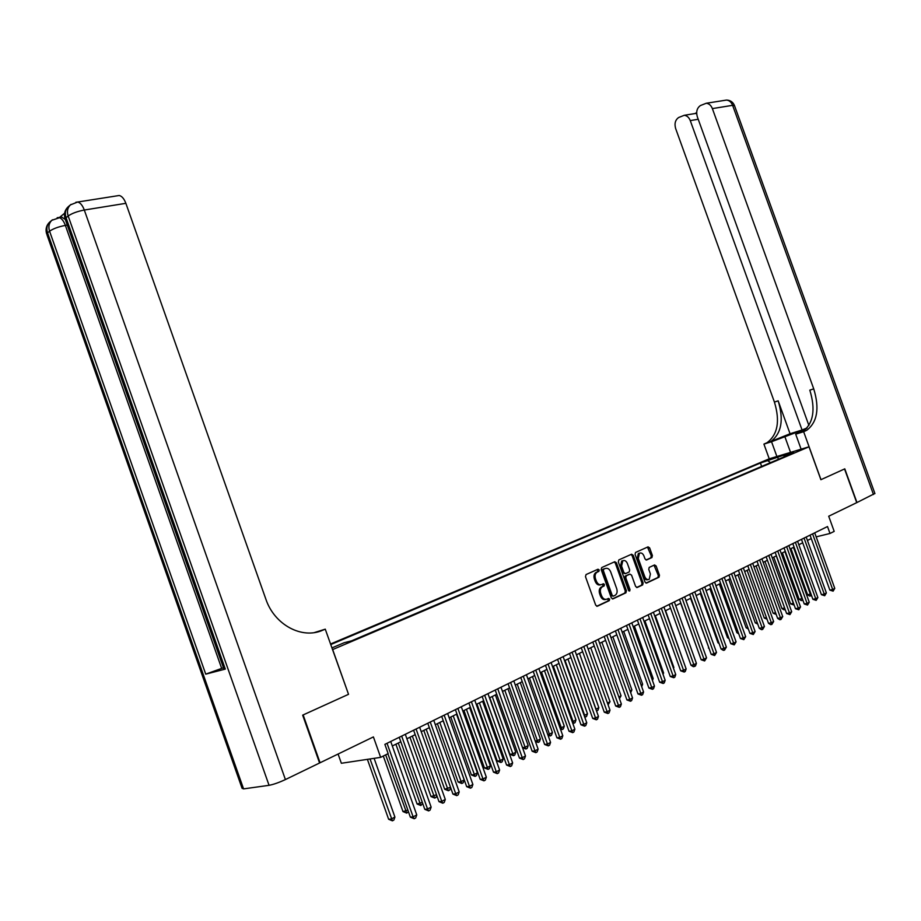 <?xml version="1.0" encoding="UTF-8"?>
<svg xmlns="http://www.w3.org/2000/svg" width="921" height="921" viewBox="0 0 921 921"><rect width="100%" height="100%" fill="white"/><g stroke="black" fill="none" stroke-linecap="round" stroke-linejoin="round"><path stroke-width="1.38" d="M599.203 569.961L598.028 569.213L586.055 574.554L585.48 576.65L595.691 605.166L597.384 606.225L609.276 600.63L609.656 599.157L608.493 598.431L606.962 599.145C604.694 599.847 602.898 598.731 601.586 595.772L600.734 593.412C599.882 590.396 600.4 588.197 602.311 586.827L604.095 585.986L604.429 584.559L603.255 583.81L601.724 584.513C599.444 585.203 597.648 584.075 596.336 581.116L595.484 578.745C594.632 575.763 595.15 573.587 597.038 572.217L598.869 571.377L599.203 569.961M600.699 584.766L600.596 584.8C598.328 585.491 596.532 584.351 595.219 581.393L594.367 579.033C593.515 576.051 594.033 573.875 595.922 572.505L597.752 571.665L597.407 569.489M596.716 606.271L608.182 600.872L607.906 598.696M605.834 599.41C603.566 600.124 601.77 598.995 600.457 596.048L599.606 593.677C598.754 590.672 599.283 588.473 601.183 587.103L602.967 586.274L602.656 584.087M764.948 460.926L772.684 458.416L764.948 460.926M651.907 557.562L652.402 555.57L649.65 547.903L648.062 546.855L635.525 552.462L635.087 554.43L644.976 582.037L646.588 583.074L659.01 577.225L659.459 575.245L656.132 565.978L654.555 564.941L649.201 567.405L648.764 569.385L650.41 574.002L649.201 579.344C647.359 580.011 645.886 579.113 644.769 576.627L638.265 558.471L639.45 553.199C641.304 552.496 642.8 553.406 643.929 555.916L645.011 558.932L646.611 559.98L651.907 557.562L650.779 557.861L651.285 555.87L647.486 547.109M332.677 649.581L348.529 694.319L303.147 714.926L320.059 762.772L373.408 736.915L380.649 757.361L388.155 753.62L384.874 744.364L827.507 526.547L830.005 533.466L834.184 531.382L828.704 516.232L856.726 502.647L844.545 468.962L820.887 479.703L809.006 446.8L332.516 649.627M616.414 562.8L614.768 561.729L601.735 567.555L601.183 569.615L611.291 597.844L612.96 598.892L625.9 592.813L626.43 590.741L616.414 562.8L615.297 563.088L614.215 561.983M618.854 559.899L631.599 554.212L633.211 555.271L643.123 582.912L642.662 584.916L637.228 587.483L635.605 586.435L631.564 575.176L629.929 574.117L626.257 575.809L625.785 577.835L630.01 589.613L629.676 591.029L628.49 590.315L618.325 561.937L618.854 559.899M330.524 644.009L769.139 458.842L809.006 446.8M761.632 466.417L760.412 463.033L330.72 644.573M760.412 463.033L793.66 451.854L784.243 455.849L791.91 453.546L351.534 640.843L344.178 642.72L331.917 647.923M338.088 754.034L341.357 763.267L380.649 757.361M816.167 536.862L830.005 533.466M392.311 745.975L400.819 741.773M406.886 738.769L415.198 734.647M421.219 731.665L429.347 727.648M435.322 724.689L443.254 720.763M449.183 717.827L456.954 713.982M462.837 711.07L470.424 707.305M476.261 704.415L483.686 700.743M489.477 697.876L496.741 694.284M502.486 691.441L509.589 687.918M515.3 685.097L522.242 681.655M527.906 678.858L534.698 675.496M540.316 672.71L546.959 669.417M552.542 666.654L559.047 663.431M564.585 660.691L570.951 657.548M576.454 654.819L582.671 651.734M588.139 649.029L594.229 646.024M599.652 643.33L605.604 640.383M610.991 637.712L616.828 634.834M622.17 632.186L627.88 629.354M633.188 626.729L638.771 623.966M644.055 621.353L649.512 618.647M654.762 616.045L660.104 613.398M665.307 610.83L670.546 608.228M675.715 605.673L680.849 603.14M685.972 600.596L690.992 598.109M696.092 595.588L701.008 593.147M706.073 590.637L710.885 588.266M715.916 585.768L720.625 583.442M725.633 580.967L730.238 578.676M735.211 576.224L739.724 573.979M744.663 571.538L749.084 569.351M753.988 566.922L758.317 564.78M763.187 562.363L767.423 560.267M772.27 557.873L776.426 555.812M781.238 553.429L785.302 551.414M790.08 549.054L794.063 547.086M798.818 544.725L802.709 542.803M807.441 540.466L811.251 538.566M784.243 455.849L783.852 456.966M770.589 462.607L767.849 460.788M777.278 456.793L778.51 459.234M348.529 694.319L325.263 629.17L322.615 630.263C301.973 639.508 274.423 624.852 265.847 599.122L125.866 203.322L84.306 210.034L285.406 779.569L319.575 763.002L302.664 715.157L348.368 694.388M612.315 598.938L624.818 593.055L625.301 591.017L615.297 563.088M603.75 569.201L603.359 570.64L612.223 595.392L613.398 596.129L615.159 595.288C617.058 593.918 617.577 591.743 616.725 588.738L610.681 571.883C609.391 568.948 607.607 567.82 605.35 568.476L602.576 569.512L602.242 570.928L603.359 570.64M613.144 596.186L611.095 595.668L602.242 570.928M602.622 569.489L604.234 568.764M636.595 587.517L641.534 585.192L641.995 583.177L632.094 555.57L631.035 554.465M629.112 574.324L625.129 576.097L624.657 578.112L628.882 589.877L630.01 589.613M628.882 590.902L628.882 589.877M627.374 563.479C626.222 560.947 624.703 560.037 622.815 560.751L621.583 566.093L623.897 572.563L625.532 573.622L629.216 571.929L629.676 569.926L627.374 563.479M621.687 561.039L622.815 560.751L621.687 561.039L620.455 566.392L621.583 566.093M625.232 573.691L622.769 572.85L620.455 566.392M646.035 560.014L650.779 557.861M639.404 553.21L638.334 553.486L637.136 558.771L638.265 558.471M648.073 579.62L648.073 579.608C646.231 580.288 644.758 579.39 643.641 576.903L637.136 558.771M645.966 583.108L657.882 577.502L658.331 575.521L654.014 565.183M367.398 759.353L388.627 819.264L391.298 818.999L394.913 817.065L374.11 758.34M370.023 758.95L392.404 820.83L388.627 819.264M394.913 817.065L393.854 820.058L392.404 820.83M387.879 753.758L410.352 817.134L413.126 816.869L387.039 743.305M416.753 814.901L415.682 817.952L414.22 818.734L413.126 816.869L416.753 814.901L390.723 741.486M414.22 818.734L410.352 817.134M64.62 213.223L59.612 217.356M59.738 217.333L61.58 217.034L64.965 219.256M316.905 632.082L322.615 630.263M325.263 629.17L314.452 632.554M285.406 779.569C278.936 782.574 273.479 784.485 269.059 785.325L243.57 788.883L242.073 788.295L47.029 234.97L47.558 232.863L243.57 788.883M223.458 667.748L205.728 674.149L225.311 669.095L223.918 669.072L65.472 219.969L66.059 217.713L225.311 669.095M117.232 195.805L119.223 195.494C121.906 196.127 124.116 198.729 125.866 203.322M874.881 493.46L856.967 502.532L844.787 468.847L820.979 479.668L803.642 431.696L806.761 430.28C817.353 422.14 819.678 408.337 813.727 388.846L712.37 108.597C711.07 105.351 709.02 103.566 706.246 103.256L700.444 105.547C696.978 108.022 695.931 111.763 697.312 116.771L808.891 425.456M806.508 428.576L771.545 441.723L763.923 444.106L767.043 442.702C777.727 434.654 780.191 421.116 774.423 402.086L675.646 128.549C674.276 123.61 675.277 119.937 678.639 117.52L684.211 115.309C686.951 115.597 688.966 117.358 690.266 120.605L802.064 429.992L807.095 427.92M801.12 449.183L795.698 434.171L803.998 430.752M795.698 434.171L803.642 431.696M804.102 431.109L802.801 431.512C813.416 423.384 815.753 409.603 809.824 390.159L813.727 388.846M790.057 433.756L770.831 441.516C781.503 433.469 783.944 419.895 778.164 400.831L790.057 433.756L802.064 429.992M776.887 456.505L771.545 441.723M769.231 458.819L763.923 444.106M696.69 113.732L695.228 113.421L696.667 112.627M383.297 756.037L402.984 811.574L407.865 810.112M385.657 754.863L406.748 813.128L402.984 811.574M408.417 811.666L406.748 813.128M395.892 744.214L417.098 804.01L422.313 802.364M398.275 743.028L420.851 805.541L417.098 804.01M422.716 803.48L420.851 805.541M409.949 737.249L430.993 796.561L436.531 794.742M412.332 736.063L434.735 798.07L430.993 796.561M436.773 795.445L436.105 797.333L434.735 798.07M423.787 730.399L444.67 789.239L450.507 787.248M426.181 729.213L448.389 790.736L444.67 789.239M450.611 787.536L449.747 789.999L448.389 790.736M399.23 737.295L424.788 809.329L427.563 809.041L401.683 736.098M431.132 807.107L430.072 810.135L428.645 810.906L427.563 809.041L431.132 807.107L405.309 734.313M428.645 810.906L424.788 809.329M413.621 730.215L438.983 801.65L441.769 801.351L416.085 729.006M445.28 799.44L444.221 802.444L442.817 803.204L441.769 801.351L445.28 799.44L419.654 727.256M442.817 803.204L438.983 801.65M427.781 723.25L452.936 794.086L455.734 793.775L430.257 722.029M459.199 791.899L458.14 794.881L456.758 795.629L455.734 793.775L459.199 791.899L433.756 720.314M456.758 795.629L452.936 794.086M441.712 716.4L466.671 786.661L469.48 786.327L444.187 715.18M472.887 784.485L471.84 787.432L470.481 788.169L469.48 786.327L472.887 784.485L447.641 713.476M470.481 788.169L466.671 786.661M437.394 723.664L458.128 782.033L460.845 781.699L464.184 779.914L443.174 720.798M439.801 722.467L461.835 783.506L458.128 782.033M464.184 779.914L463.159 782.781L461.835 783.506M455.411 709.654L480.186 779.339L483.007 779.005L457.91 708.422M486.346 777.186L485.309 780.11L483.974 780.835L483.007 779.005L486.346 777.186L461.294 706.752M483.974 780.835L480.186 779.339M450.795 717.033L471.379 774.929L474.096 774.584L477.377 772.823L456.528 714.189M453.213 715.836L475.063 776.391L471.379 774.929M477.377 772.823L476.376 775.678L475.063 776.391M468.893 703.022L493.495 772.143L496.304 771.786L471.402 701.79M499.608 770.002L498.572 772.915L497.259 773.628L496.304 771.786L499.608 770.002L474.741 700.144M497.259 773.628L493.495 772.143M463.988 710.494L484.423 767.941L487.151 767.584L490.375 765.858L469.675 707.673M466.417 709.297L488.084 769.38L484.423 767.941M490.375 765.858L489.373 768.69L488.084 769.38M482.167 696.483L506.585 765.063L509.405 764.695L484.676 695.251M512.64 762.933L511.627 765.823L510.326 766.525L509.405 764.695L512.64 762.933L487.969 693.64M510.326 766.525L506.585 765.063M476.974 704.07L497.259 761.068L499.999 760.7L503.177 758.996L482.627 701.272M479.404 702.861L500.909 762.484L497.259 761.068M503.177 758.996L502.175 761.805L500.909 762.484M495.233 690.059L519.467 758.087L522.288 757.707L497.754 688.816M525.488 755.98L524.475 758.835L523.197 759.537L522.288 757.707L525.488 755.98L500.989 687.227M523.197 759.537L519.467 758.087M489.765 697.738L509.9 754.299L512.64 753.919L515.772 752.238L495.371 694.952M492.205 696.529L513.538 755.704L509.9 754.299M515.772 752.238L514.781 755.024L513.538 755.704M508.093 683.727L532.142 751.225L534.986 750.834L510.625 682.484M538.117 749.13L537.116 751.973L535.861 752.653L534.986 750.834L538.117 749.13L513.803 680.918M535.861 752.653L532.142 751.225M504.812 690.29L525.097 747.23L528.182 745.584L507.932 688.747M522.495 747.599L525.097 747.23L525.972 749.015L522.552 747.737M528.182 745.584L527.203 748.347L525.972 749.015M520.756 677.499L544.633 744.467L547.477 744.064L523.289 676.256M550.562 742.395L549.572 745.204L548.329 745.872L547.477 744.064L550.562 742.395L526.421 674.713M548.329 745.872L544.633 744.467M517.222 684.142L537.369 740.657L540.408 739.022L520.296 682.622M535.216 740.968L537.369 740.657L538.221 742.43L535.412 741.543M540.408 739.022L539.43 741.773L538.221 742.43M533.224 671.363L556.929 737.813L559.772 737.399L535.769 670.12M562.812 735.752L561.822 738.55L560.613 739.206L559.772 737.399L562.812 735.752L538.854 668.6M560.613 739.206L556.929 737.813M529.448 678.086L549.446 734.175L552.439 732.563L532.476 676.59M547.73 734.428L549.446 734.175L550.274 735.937L548.087 735.43M552.439 732.563L551.472 735.292L550.274 735.937M545.497 665.319L569.04 731.262L571.883 730.837L548.053 664.076M574.877 729.213L573.898 731.988L572.701 732.632L571.883 730.837L574.877 729.213L551.092 662.567M572.701 732.632L569.04 731.262M541.49 672.123L561.35 727.786L564.297 726.208L544.472 670.649M560.049 727.993L561.35 727.786L562.167 729.547L560.555 729.409M564.297 726.208L563.341 728.914L562.167 729.547M557.596 659.367L580.967 724.804L583.81 724.378L560.141 658.112M586.769 722.778L585.791 725.529L584.605 726.162L583.81 724.378L586.769 722.778L563.145 656.638M584.605 726.162L580.967 724.804M553.36 666.251L573.081 721.5L575.982 719.946L556.296 664.801M572.183 721.638L573.081 721.5L573.875 723.25L572.816 723.411M575.982 719.946L575.038 722.628L573.875 723.25M569.512 653.507L592.71 718.449L595.565 718.012L572.068 652.252M598.466 716.434L597.499 719.163L596.336 719.796L595.565 718.012L598.466 716.434L575.015 650.802M596.336 719.796L592.71 718.449M565.045 660.461L584.639 715.306L587.494 713.763L567.946 659.033M584.121 715.387L585.411 717.045L584.754 717.148M587.494 713.763L586.55 716.434L585.411 717.045M581.243 647.739L604.28 712.186L607.135 711.737L583.799 646.473M610.001 710.183L609.034 712.889L607.895 713.51L607.135 711.737L610.001 710.183L586.712 645.045M607.895 713.51L604.28 712.186M576.569 654.762L596.025 709.193L598.846 707.685L579.424 653.346M595.887 709.216L596.52 710.977M598.846 707.685L597.902 710.333L596.773 710.931M592.802 642.041L615.688 706.016L618.532 705.555L595.369 640.786M621.364 704.024L620.409 706.718L619.28 707.328L618.532 705.555L621.364 704.024L598.236 639.37M619.28 707.328L615.688 706.016M607.457 703.057L610.024 701.687L590.741 647.739M610.024 701.687L608.09 704.853M604.199 636.446L626.913 699.937L629.768 699.465L606.766 635.179M632.554 697.957L631.61 700.628L630.494 701.238L629.768 699.465L632.554 697.957L609.587 633.786M630.494 701.238L626.913 699.937M618.831 696.955L621.053 695.769L601.885 642.225M621.053 695.769L619.465 698.728M603.831 583.833L603.117 584.467M615.424 630.92L637.988 693.95L640.843 693.467L617.991 629.653M643.583 691.982L642.651 694.63L641.546 695.228L640.843 693.467L643.583 691.982L620.777 628.283M641.546 695.228L637.988 693.95M630.045 690.946L631.91 689.944L612.879 636.779M631.91 689.944L630.678 692.707M626.487 625.474L648.902 688.045L651.757 687.561L629.066 624.208M654.463 686.087L653.519 688.724L652.448 689.311L651.757 687.561L654.463 686.087L631.806 622.861M652.448 689.311L648.902 688.045M641.097 685.017L642.628 684.199L623.724 631.415M642.628 684.199L641.718 686.755M628.813 574.405L629.929 574.117M637.39 620.109L659.655 682.219L662.51 681.724L639.968 618.831M665.169 680.285L664.248 682.898L663.178 683.474L662.51 681.724L665.169 680.285L642.674 617.507M663.178 683.474L659.655 682.219M651.987 679.18L653.185 678.535L634.408 626.119M653.185 678.535L652.471 680.55M648.142 614.814L670.258 676.486L673.113 675.979L650.721 613.547M675.738 674.563L674.817 677.154L673.769 677.729L673.113 675.979L675.738 674.563L653.392 612.235M673.769 677.729L670.258 676.486M662.717 673.424L663.604 672.952L644.942 620.904M663.604 672.952L663.074 674.425M658.745 609.598L680.7 670.833L683.566 670.327L661.324 608.332M686.145 668.922L685.236 671.501L684.199 672.054L683.566 670.327L686.145 668.922L663.949 607.031M684.199 672.054L680.7 670.833M673.297 667.748L673.873 667.437L655.338 615.758M673.873 667.437L673.527 668.404M669.199 604.452L691.003 665.25L693.87 664.743L671.777 603.186M696.414 663.35L695.505 665.918L694.492 666.47L693.87 664.743L696.414 663.35L674.368 601.908M694.492 666.47L693.34 666.677L691.003 665.25M683.727 662.153L665.584 610.692M679.502 599.387L701.169 659.758L704.024 659.229L682.081 598.109M706.545 657.87L704.634 660.956L704.024 659.229L706.545 657.87L684.637 596.854M704.634 660.956L701.169 659.758M689.656 594.39L711.185 654.336L714.04 653.806L692.247 593.112M716.526 652.459L714.638 655.522L714.04 653.806L716.526 652.459L694.768 591.869M714.638 655.522L711.185 654.336M680.677 603.22L698.797 653.162M699.684 589.452L721.074 648.983L723.929 648.453L702.263 588.185M726.37 647.129L724.505 650.157L723.929 648.453L726.37 647.129L704.749 586.953M724.505 650.157L723.365 650.376L721.074 648.983M690.554 598.328L708.871 647.877M709.055 648.372L708.376 647.97M709.573 584.593L730.813 643.71L733.669 643.169L712.152 583.315M736.086 641.856L734.233 644.873L733.669 643.169L736.086 641.856L714.604 582.107M734.233 644.873L730.813 643.71M700.294 593.504L718 642.812L718.794 642.662M719.094 643.468L718 642.812M719.324 579.793L740.426 638.506L743.282 637.965L721.903 578.515M745.665 636.664L743.834 639.658L743.282 637.965L745.665 636.664L724.32 577.329M743.834 639.658L740.426 638.506M709.895 588.749L727.498 637.723L728.592 637.516M728.995 638.633L727.498 637.723M728.937 575.061L749.913 633.372L752.768 632.819L731.527 573.783M755.116 631.553L753.297 634.511L752.768 632.819L755.116 631.553L733.91 572.609M753.297 634.511L749.913 633.372M719.382 584.052L736.881 632.704L738.251 632.439M738.757 633.844L736.881 632.704M738.435 570.387L759.272 628.306L762.116 627.754L741.014 569.109M764.442 626.499L762.646 629.434L762.116 627.754L764.442 626.499L743.374 567.958M762.646 629.434L761.506 629.665L759.272 628.306M728.741 579.424L746.125 627.754L747.771 627.42M748.37 629.066L746.125 627.754M747.794 565.782L768.505 623.31L771.349 622.746L750.385 564.504M773.64 621.514L771.867 624.426L771.349 622.746L773.64 621.514L752.699 563.364M771.867 624.426L770.727 624.657L768.505 623.31M737.974 574.854L755.255 622.861L757.177 622.481M757.764 624.104L755.255 622.861M757.039 561.234L777.623 618.382L780.467 617.818L759.618 559.956M782.723 616.586L780.962 619.488L780.467 617.818L782.723 616.586L761.909 558.828M780.962 619.488L779.822 619.718L777.623 618.382M747.092 570.329L764.269 618.037L766.445 617.588M767.032 619.211L764.269 618.037M766.157 556.745L786.615 613.513L789.447 612.937L768.747 555.467M791.68 611.74L789.942 614.606L789.447 612.937L791.68 611.74L771.004 554.361M789.942 614.606L786.615 613.513M756.095 565.874L773.156 613.271L775.597 612.764M776.184 614.388L773.156 613.271M775.16 552.312L795.491 608.712L798.323 608.136L777.738 551.046M800.522 606.939L798.795 609.794L798.323 608.136L800.522 606.939L779.972 549.941M798.795 609.794L795.491 608.712M764.983 561.476L781.941 608.562L784.634 608.01M785.21 609.61L784.07 609.852L781.941 608.562M784.047 547.937L804.252 603.969L807.084 603.393L786.626 546.671M809.248 602.207L807.544 605.051L807.084 603.393L809.248 602.207L788.825 545.589M807.544 605.051L804.252 603.969M773.755 557.136L790.609 603.923L793.522 603.267M776.265 555.893L793.361 603.347L793.833 604.97L790.609 603.923M792.82 543.62L812.898 599.295L815.73 598.708L795.399 542.354M817.871 597.545L816.179 600.354L815.73 598.708L817.871 597.545L797.574 541.283M816.179 600.354L812.898 599.295M782.413 552.853L799.175 599.329L802.295 598.558M784.922 551.61L801.926 598.754L802.375 600.377L801.282 600.607L799.175 599.329M801.477 539.361L821.428 594.678L824.26 594.08L804.056 538.094M826.379 592.94L824.698 595.726L824.26 594.08L826.379 592.94L806.197 537.035M824.698 595.726L821.428 594.678M790.966 548.617L807.625 594.805L810.952 593.907M793.476 547.373L810.376 594.229L810.814 595.841L809.72 596.071L807.625 594.805M811.516 595.461L810.814 595.841M810.02 535.159L829.856 590.108L832.688 589.521L812.598 533.892M834.771 588.381L833.114 591.155L832.688 589.521L834.771 588.381L814.717 532.845M833.114 591.155L829.856 590.108M596.152 572.39L597.28 572.102M594.367 579.033L595.484 578.745M595.219 581.393L596.336 581.116M602.921 586.297L604.049 586.009M601.39 586.999L602.507 586.723M599.606 593.677L600.734 593.412M600.457 596.048L601.586 595.772M597.694 571.699L598.811 571.411M625.301 591.017L626.43 590.741M624.772 593.078L625.9 592.813M611.095 595.668L612.223 595.392M632.094 555.57L633.211 555.271M641.995 583.177L643.123 582.912M641.488 585.215L642.616 584.939M625.186 576.062L626.315 575.786M624.657 578.112L625.785 577.835M622.769 572.85L623.897 572.563M643.641 576.903L644.769 576.627M655.015 566.265L656.132 565.978M658.331 575.521L659.459 575.245M657.836 577.525L658.964 577.248M648.534 548.202L649.65 547.903M651.285 555.87L652.402 555.57M269.059 785.325L68.166 215.998L66.059 217.713C64.631 213.165 65.403 209.458 68.35 206.615C64.804 209.953 63.699 214.029 65.057 218.864M205.728 674.149L49.573 231.206L47.558 232.863C46.165 228.408 46.936 224.77 49.861 221.938C46.384 225.208 45.302 229.202 46.637 233.922M67.279 225.069L65.368 225.392L221.685 668.473M61.58 217.034L51.875 220.269C48.951 223.101 48.18 226.739 49.573 231.206C53.199 228.684 58.46 226.739 65.368 225.392C63.618 220.741 61.442 218.104 58.863 217.483L57.183 217.701M50.241 221.627L52.497 219.774M119.223 195.494L77.675 202.021L70.457 204.865C67.498 207.72 66.738 211.427 68.166 215.998C71.919 213.361 77.306 211.381 84.306 210.034C82.533 205.348 80.323 202.678 77.675 202.021L75.879 202.252M68.741 206.292L71.067 204.37M801.132 432.329L805.081 431.097M769.15 442.333L765.363 443.519M778.164 400.831L774.423 402.086M873.476 494.531L732.609 105.328L712.37 108.597M698.222 119.27L690.266 120.605M724.367 100.412L726.531 100.067C729.294 100.366 731.32 102.127 732.609 105.328L734.498 105.616M790.54 452.384L784.738 436.312M595.922 572.505L597.038 572.217M602.967 586.274L604.095 585.986M601.183 587.103L602.311 586.827M597.752 571.665L598.869 571.377M624.818 593.055L625.946 592.779M602.576 569.512L603.692 569.224M641.534 585.192L642.662 584.916M625.129 576.097L626.257 575.809M638.334 553.486L639.45 553.199M657.882 577.502L659.01 577.225M650.836 557.827L651.964 557.539M770.831 441.516L767.043 442.702M802.801 431.512L806.761 430.28M695.931 113.398L684.211 115.309M874.938 493.598L734.405 105.374C732.886 101.955 730.261 100.193 726.531 100.067L706.246 103.256"/></g></svg>

